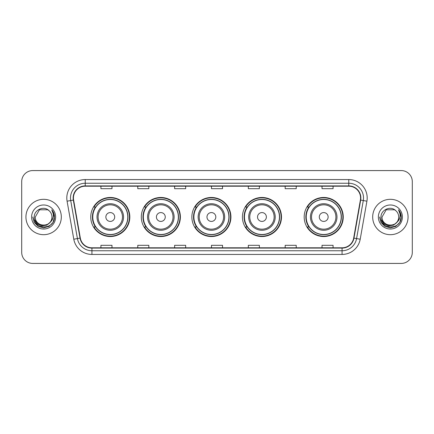 <?xml version="1.0" encoding="UTF-8"?>
<svg xmlns="http://www.w3.org/2000/svg" width="434" height="434" viewBox="0 0 434 434"><rect width="100%" height="100%" fill="white"/><g stroke="black" fill="none" stroke-linecap="round" stroke-linejoin="round"><path stroke-width="0.65" d="M304.185 217A19.53 19.53 0 0 0 323.715 236.53A19.53 19.53 0 0 0 343.245 217A19.53 19.53 0 0 0 323.715 197.47A19.53 19.53 0 0 0 304.185 217M242.427 217A19.53 19.53 0 0 0 261.957 236.53A19.53 19.53 0 0 0 281.487 217A19.53 19.53 0 0 0 261.957 197.47A19.53 19.53 0 0 0 242.427 217M191.871 217A19.53 19.53 0 0 0 211.401 236.53A19.53 19.53 0 0 0 230.931 217A19.53 19.53 0 0 0 211.401 197.47A19.53 19.53 0 0 0 191.871 217M141.31 217A19.53 19.53 0 0 0 160.84 236.53A19.53 19.53 0 0 0 180.37 217A19.53 19.53 0 0 0 160.84 197.47A19.53 19.53 0 0 0 141.31 217M90.755 217A19.53 19.53 0 0 0 110.285 236.53A19.53 19.53 0 0 0 129.815 217A19.53 19.53 0 0 0 110.285 197.47A19.53 19.53 0 0 0 90.755 217M95.437 226.949A17.87 17.87 0 0 1 95.437 207.051M145.998 226.949A17.87 17.87 0 0 1 145.998 207.051M196.553 226.949A17.87 17.87 0 0 1 196.553 207.051M247.109 226.949A17.87 17.87 0 0 1 247.109 207.051M308.867 226.949A17.87 17.87 0 0 1 308.867 207.051M21.7 181.624L21.7 252.376A11.056 11.056 0 0 0 32.756 263.427L401.244 263.427A11.056 11.056 0 0 0 412.3 252.376L412.3 181.624A11.056 11.056 0 0 0 401.244 170.573L32.756 170.573A11.056 11.056 0 0 0 21.7 181.624L21.7 252.376M25.937 217A17.686 17.686 0 0 0 43.628 234.685A17.686 17.686 0 0 0 61.313 217A17.686 17.686 0 0 0 43.628 199.314A17.686 17.686 0 0 0 25.937 217A17.686 17.686 0 0 0 43.628 234.685A17.686 17.686 0 0 0 61.313 217A17.686 17.686 0 0 0 43.628 199.314A17.686 17.686 0 0 0 25.937 217M372.687 217A17.686 17.686 0 0 0 390.372 234.685A17.686 17.686 0 0 0 408.063 217A17.686 17.686 0 0 0 390.372 199.314A17.686 17.686 0 0 0 372.687 217A17.686 17.686 0 0 0 390.372 234.685A17.686 17.686 0 0 0 408.063 217A17.686 17.686 0 0 0 390.372 199.314A17.686 17.686 0 0 0 372.687 217M73.438 197.985A11.794 11.794 0 0 1 85.227 186.197L348.773 186.197A11.794 11.794 0 0 1 360.383 200.036L353.677 238.06A11.794 11.794 0 0 1 342.068 247.803L91.932 247.803A11.794 11.794 0 0 1 80.323 238.06L73.617 200.036A11.794 11.794 0 0 1 73.438 197.985M73.14 197.985A12.087 12.087 0 0 0 73.324 200.085L80.03 238.114A12.087 12.087 0 0 0 91.932 248.102L342.068 248.102A12.087 12.087 0 0 0 353.97 238.114L360.676 200.085A12.087 12.087 0 0 0 348.773 185.898L85.227 185.898A12.087 12.087 0 0 0 73.14 197.985M67.086 201.186A18.423 18.423 0 0 1 85.227 179.562L348.773 179.562A18.423 18.423 0 0 1 366.914 201.186L360.209 239.215A18.423 18.423 0 0 1 342.068 254.438L91.932 254.438A18.423 18.423 0 0 1 73.791 239.215L67.086 201.186L70.709 200.546A14.74 14.74 0 0 1 85.227 183.246L348.773 183.246A14.74 14.74 0 0 1 363.291 200.546L356.58 238.575A14.74 14.74 0 0 1 342.068 250.754L91.932 250.754A14.74 14.74 0 0 1 77.42 238.575L70.709 200.546A14.74 14.74 0 0 1 70.487 197.985M401.244 170.573L32.756 170.573M32.756 263.427L401.244 263.427M412.3 252.376L412.3 181.624M353.97 238.114L356.58 238.575L363.291 200.546L366.914 201.186M211.472 186.197L211.472 188.692L222.528 188.692L222.528 186.197M174.625 186.197L174.625 188.692L185.676 188.692L185.676 186.197M137.773 186.197L137.773 188.692L148.829 188.692L148.829 186.197M100.927 186.197L100.927 188.692L111.983 188.692L111.983 186.197M248.324 186.197L248.324 188.692L259.375 188.692L259.375 186.197M285.171 186.197L285.171 188.692L296.227 188.692L296.227 186.197M322.017 186.197L322.017 188.692L333.073 188.692L333.073 186.197M222.528 247.803L222.528 245.308L211.472 245.308L211.472 247.803M185.676 247.803L185.676 245.308L174.625 245.308L174.625 247.803M148.829 247.803L148.829 245.308L137.773 245.308L137.773 247.803M111.983 247.803L111.983 245.308L100.927 245.308L100.927 247.803M259.375 247.803L259.375 245.308L248.324 245.308L248.324 247.803M296.227 247.803L296.227 245.308L285.171 245.308L285.171 247.803M333.073 247.803L333.073 245.308L322.017 245.308L322.017 247.803M50.008 222.354C45.586 228.327 34.861 224.503 35.295 217C34.785 227.747 52.465 227.747 51.955 217C52.465 227.747 34.785 227.747 35.295 217L39.461 209.785L47.789 209.785L49.08 210.707C43.97 205.347 34.129 209.763 34.221 217C33.282 229.857 54.131 230.194 54.472 217.624L54.489 217C54.456 214.266 53.55 211.868 51.76 209.801C53.122 212.031 53.599 214.434 53.198 217C52.807 219.186 51.744 220.971 50.008 222.354A8.333 8.333 0 0 0 51.955 217C52.465 227.747 34.785 227.747 35.295 217L39.461 209.785M51.955 217A8.333 8.333 0 0 0 49.08 210.707M50.539 221.904L46.78 225.159L41.848 225.848L37.313 223.798L34.481 219.702M31.611 217A12.016 12.016 0 0 0 43.628 229.016A12.016 12.016 0 0 0 55.639 217A12.016 12.016 0 0 0 43.628 204.984A12.016 12.016 0 0 0 31.611 217M51.76 209.801L54.483 217.315L53.979 213.707L54.483 217.315L53.979 213.707L54.483 217.315L51.841 209.893L54.483 217.315L51.841 209.893L54.489 217L53.035 222.43L49.058 226.407L43.628 227.861L38.192 226.407L34.215 222.43L32.762 217M51.841 209.893L54.483 217.32M114.706 217A4.421 4.421 0 0 0 110.285 212.579A4.421 4.421 0 0 0 105.863 217A4.421 4.421 0 0 0 110.285 221.421A4.421 4.421 0 0 0 114.706 217M123.549 217A13.264 13.264 0 0 0 110.285 203.736A13.264 13.264 0 0 0 97.021 217A13.264 13.264 0 0 0 110.285 230.264A13.264 13.264 0 0 0 123.549 217A13.264 13.264 0 0 1 110.285 230.264A13.264 13.264 0 0 1 97.021 217M127.786 217A17.501 17.501 0 0 0 110.285 199.499A17.501 17.501 0 0 0 92.784 217A17.501 17.501 0 0 0 110.285 234.501A17.501 17.501 0 0 0 127.786 217M129.446 217A19.161 19.161 0 0 1 93.907 226.949L95.686 226.949A17.669 17.669 0 0 0 127.954 217.043A17.669 17.669 0 0 0 95.686 207.051L93.907 207.051A19.161 19.161 0 0 1 129.446 217M165.262 217A4.421 4.421 0 0 0 160.84 212.579A4.421 4.421 0 0 0 156.419 217A4.421 4.421 0 0 0 160.84 221.421A4.421 4.421 0 0 0 165.262 217M174.11 217A13.264 13.264 0 0 0 160.84 203.736A13.264 13.264 0 0 0 147.576 217A13.264 13.264 0 0 0 160.84 230.264A13.264 13.264 0 0 0 174.11 217A13.264 13.264 0 0 1 160.84 230.264A13.264 13.264 0 0 1 147.576 217M178.347 217A17.501 17.501 0 0 0 160.84 199.499A17.501 17.501 0 0 0 143.339 217A17.501 17.501 0 0 0 160.84 234.501A17.501 17.501 0 0 0 178.347 217M180.001 217A19.161 19.161 0 0 1 144.468 226.949L146.242 226.949A17.669 17.669 0 0 0 178.51 217.043A17.669 17.669 0 0 0 146.242 207.051L144.468 207.051A19.161 19.161 0 0 1 180.001 217M215.823 217A4.421 4.421 0 0 0 211.401 212.579A4.421 4.421 0 0 0 206.975 217A4.421 4.421 0 0 0 211.401 221.421A4.421 4.421 0 0 0 215.823 217M224.666 217A13.264 13.264 0 0 0 211.401 203.736A13.264 13.264 0 0 0 198.132 217A13.264 13.264 0 0 0 211.401 230.264A13.264 13.264 0 0 0 224.666 217A13.264 13.264 0 0 1 211.401 230.264A13.264 13.264 0 0 1 198.132 217M228.902 217A17.501 17.501 0 0 0 211.401 199.499A17.501 17.501 0 0 0 193.895 217A17.501 17.501 0 0 0 211.401 234.501A17.501 17.501 0 0 0 228.902 217M230.562 217A19.161 19.161 0 0 1 195.023 226.949L196.797 226.949A17.669 17.669 0 0 0 229.065 217.043A17.669 17.669 0 0 0 196.797 207.051L195.023 207.051A19.161 19.161 0 0 1 230.562 217M266.378 217A4.421 4.421 0 0 0 261.957 212.579A4.421 4.421 0 0 0 257.536 217A4.421 4.421 0 0 0 261.957 221.421A4.421 4.421 0 0 0 266.378 217M275.221 217A13.264 13.264 0 0 0 261.957 203.736A13.264 13.264 0 0 0 248.693 217A13.264 13.264 0 0 0 261.957 230.264A13.264 13.264 0 0 0 275.221 217A13.264 13.264 0 0 1 261.957 230.264A13.264 13.264 0 0 1 248.693 217M279.458 217A17.501 17.501 0 0 0 261.957 199.499A17.501 17.501 0 0 0 244.451 217A17.501 17.501 0 0 0 261.957 234.501A17.501 17.501 0 0 0 279.458 217M281.118 217A19.161 19.161 0 0 1 245.579 226.949L247.353 226.949A17.669 17.669 0 0 0 279.626 217.043A17.669 17.669 0 0 0 247.353 207.051L245.579 207.051A19.161 19.161 0 0 1 281.118 217M328.137 217A4.421 4.421 0 0 0 323.715 212.579A4.421 4.421 0 0 0 319.294 217A4.421 4.421 0 0 0 323.715 221.421A4.421 4.421 0 0 0 328.137 217M336.979 217A13.264 13.264 0 0 0 323.715 203.736A13.264 13.264 0 0 0 310.451 217A13.264 13.264 0 0 0 323.715 230.264A13.264 13.264 0 0 0 336.979 217A13.264 13.264 0 0 1 323.715 230.264A13.264 13.264 0 0 1 310.451 217M341.216 217A17.501 17.501 0 0 0 323.715 199.499A17.501 17.501 0 0 0 306.214 217A17.501 17.501 0 0 0 323.715 234.501A17.501 17.501 0 0 0 341.216 217M342.876 217A19.161 19.161 0 0 1 307.337 226.949L309.116 226.949A17.669 17.669 0 0 0 341.384 217.043A17.669 17.669 0 0 0 309.116 207.051L307.337 207.051A19.161 19.161 0 0 1 342.876 217M398.705 217C399.215 227.747 381.535 227.747 382.045 217L386.211 209.785L394.539 209.785L395.83 210.707C390.719 205.347 380.878 209.763 380.971 217C380.032 229.857 400.88 230.194 401.222 217.624L401.238 217C401.206 214.266 400.3 211.868 398.51 209.801C399.871 212.031 400.349 214.434 399.947 217C399.557 219.186 398.493 220.971 396.757 222.354A8.333 8.333 0 0 0 398.705 217C399.215 227.747 381.535 227.747 382.045 217L386.211 209.785L394.539 209.785L395.83 210.707A8.333 8.333 0 0 1 398.705 217C399.215 227.747 381.535 227.747 382.045 217C381.611 224.503 392.336 228.327 396.757 222.354M397.289 221.904L393.529 225.159L388.598 225.848L384.063 223.798L381.231 219.702M378.361 217A12.016 12.016 0 0 0 390.372 229.016A12.016 12.016 0 0 0 402.389 217A12.016 12.016 0 0 0 390.372 204.984A12.016 12.016 0 0 0 378.361 217M398.51 209.801L401.233 217.315L400.728 213.707L401.238 217M379.511 217L380.965 222.43L384.942 226.407L390.372 227.861L395.808 226.407L399.785 222.43L401.238 217L398.591 209.893L401.233 217.315L398.672 209.985M398.591 209.893L401.233 217.32M348.773 179.562L348.773 185.898M70.709 200.546L73.324 200.085M91.932 254.438L91.932 248.102M342.068 248.102L342.068 254.438M73.791 239.215L80.03 238.114M360.676 200.085L363.291 200.546M85.227 179.562L85.227 185.898M356.58 238.575L360.209 239.215M122.469 217A12.185 12.185 0 0 0 110.285 204.815A12.185 12.185 0 0 0 98.1 217A12.185 12.185 0 0 0 110.285 229.185A12.185 12.185 0 0 0 122.469 217M173.03 217A12.185 12.185 0 0 0 160.84 204.815A12.185 12.185 0 0 0 148.656 217A12.185 12.185 0 0 0 160.84 229.185A12.185 12.185 0 0 0 173.03 217M223.586 217A12.185 12.185 0 0 0 211.401 204.815A12.185 12.185 0 0 0 199.211 217A12.185 12.185 0 0 0 211.401 229.185A12.185 12.185 0 0 0 223.586 217M274.142 217A12.185 12.185 0 0 0 261.957 204.815A12.185 12.185 0 0 0 249.767 217A12.185 12.185 0 0 0 261.957 229.185A12.185 12.185 0 0 0 274.142 217M335.9 217A12.185 12.185 0 0 0 323.715 204.815A12.185 12.185 0 0 0 311.531 217A12.185 12.185 0 0 0 323.715 229.185A12.185 12.185 0 0 0 335.9 217"/></g></svg>
